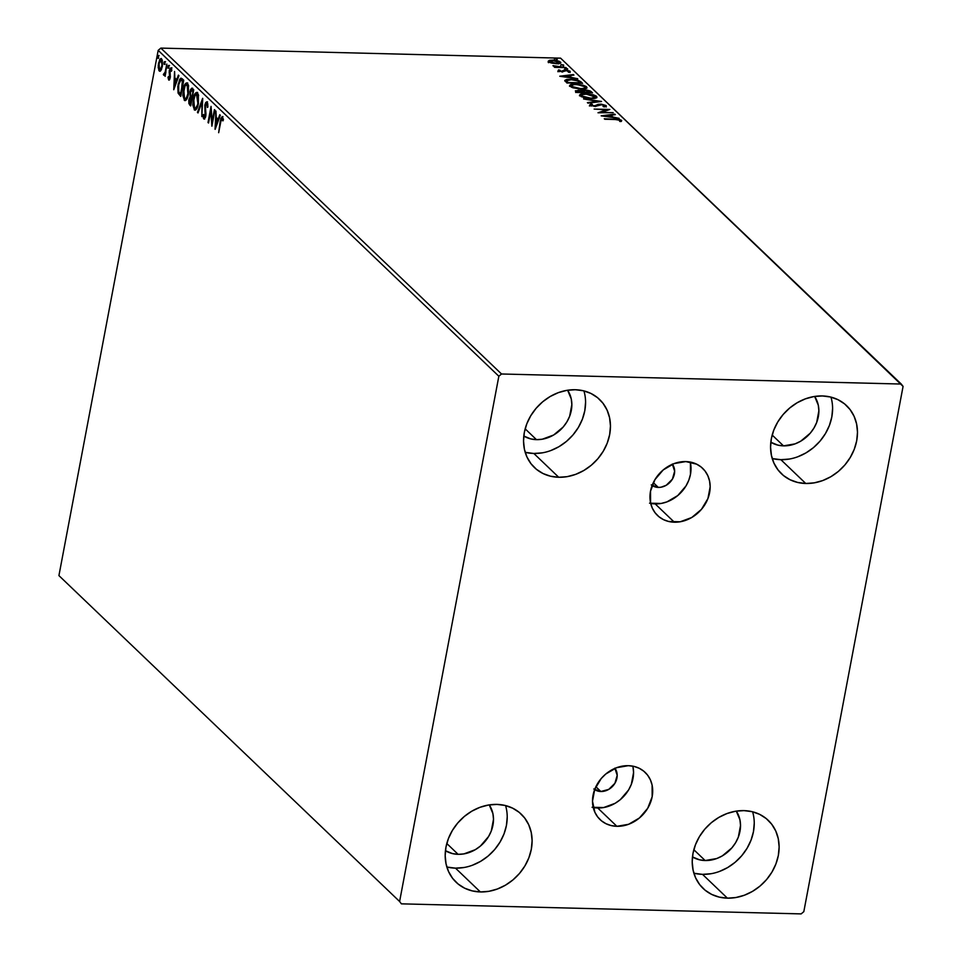 <?xml version="1.0" encoding="UTF-8"?>
<svg xmlns="http://www.w3.org/2000/svg" width="962" height="962" viewBox="0 0 962 962"><rect width="100%" height="100%" fill="white"/><g stroke="black" fill="none" stroke-linecap="round" stroke-linejoin="round"><path stroke-width="1.44" d="M672.306 464.057L674.651 471.224L672.378 479.196L666.245 485.269L660.99 487.217L658.309 487.409L653.318 482.635L658.309 487.409A14.875 12.578 -46.3 0 1 652.104 485.509M593.807 788.984L600.853 791.51L595.863 786.736L600.853 791.51A14.875 12.578 -46.3 0 1 594.636 789.598M650.709 503.427A32.636 27.585 133.7 0 0 655.194 503.908L674.338 522.21A32.636 27.585 -46.3 0 1 657.503 515.476A32.636 27.585 -46.3 0 1 653.932 481.433A32.636 27.585 -46.3 0 1 685.798 461.58L696.668 464.177L701.25 467.099L705.014 470.983L707.816 475.673L709.559 480.988L710.172 486.712L707.936 498.544L701.454 509.355L691.726 517.52L680.206 521.777L668.686 521.488L663.467 519.624L658.886 516.69L655.122 512.806L652.308 508.128L650.565 502.813L650.516 491.149L654.954 479.605L663.215 469.937L674.049 463.6L685.798 461.58A32.636 27.585 -46.3 0 1 702.621 468.314A32.636 27.585 -46.3 0 1 706.204 502.356A32.636 27.585 -46.3 0 1 674.338 522.21L655.194 503.908A32.636 27.585 133.7 0 0 690.283 462.061M593.253 807.527A32.636 27.585 133.7 0 0 597.739 807.996L616.882 826.31A32.636 27.585 -46.3 0 1 600.047 819.576A32.636 27.585 -46.3 0 1 596.464 785.533A32.636 27.585 -46.3 0 1 628.33 765.68L633.994 766.401L639.213 768.265L643.782 771.199L647.558 775.083L650.36 779.761L652.104 785.076L652.164 796.728L647.715 808.284L639.453 817.953L628.619 824.29L616.882 826.31L611.219 825.576L606 823.712L601.418 820.79L597.655 816.906L594.853 812.217L592.508 801.178L594.732 789.345L601.214 778.535L605.759 774.025L616.594 767.7L628.33 765.68A32.636 27.585 -46.3 0 1 645.165 772.414A32.636 27.585 -46.3 0 1 648.737 806.457A32.636 27.585 -46.3 0 1 616.882 826.31L597.739 807.996A32.636 27.585 133.7 0 0 632.828 766.149M693.867 873.183A47.114 39.827 133.7 0 0 702.525 874.362L727.404 898.159A47.114 39.827 -46.3 0 1 703.102 888.431A47.114 39.827 -46.3 0 1 697.943 839.285A47.114 39.827 -46.3 0 1 743.939 810.617L752.104 811.663L759.643 814.357L766.257 818.59L771.692 824.193L775.745 830.964L778.258 838.623L779.136 846.897L778.342 855.458L775.901 863.972L771.933 872.125L766.558 879.593L759.992 886.098L752.5 891.377L744.36 895.237L735.882 897.522L727.404 898.159L719.239 897.113L711.7 894.419L705.086 890.187L699.651 884.583L695.598 877.813L693.085 870.141L692.207 861.868L693.001 853.318L695.442 844.792L699.422 836.639L704.785 829.172L711.351 822.678L718.842 817.399L726.983 813.539L735.461 811.243L743.939 810.617A47.114 39.827 -46.3 0 1 768.241 820.346A47.114 39.827 -46.3 0 1 773.4 869.492A47.114 39.827 -46.3 0 1 727.404 898.159L702.525 874.362L711.002 873.724M525.192 452.296A47.114 39.827 133.7 0 0 533.85 453.475L558.73 477.272A47.114 39.827 -46.3 0 1 534.427 467.544A47.114 39.827 -46.3 0 1 529.268 418.398A47.114 39.827 -46.3 0 1 575.264 389.73L583.429 390.776L590.969 393.47L597.582 397.703L603.018 403.306L607.07 410.077L609.583 417.748L610.461 426.01L609.667 434.571L607.238 443.097L603.258 451.238L597.883 458.718L591.317 465.211L583.826 470.49L575.685 474.35L567.207 476.647L558.73 477.272L550.565 476.226L543.025 473.532L536.411 469.3L530.976 463.696L526.923 456.926L524.41 449.266L523.532 440.993L524.326 432.431L526.767 423.905L530.747 415.764L536.111 408.297L542.676 401.791L550.168 396.512L558.309 392.652L566.786 390.368L575.264 389.73A47.114 39.827 -46.3 0 1 599.567 399.458A47.114 39.827 -46.3 0 1 604.737 448.605A47.114 39.827 -46.3 0 1 558.73 477.272L533.85 453.475L542.327 452.837M772.221 458.513A47.114 39.827 133.7 0 0 780.879 459.68L805.759 483.489A47.114 39.827 -46.3 0 1 781.457 473.761A47.114 39.827 -46.3 0 1 776.286 424.603A47.114 39.827 -46.3 0 1 822.294 395.947L830.459 396.993L837.998 399.687L844.612 403.92L850.047 409.523L854.1 416.293L856.613 423.953L857.491 432.227L856.697 440.788L854.256 449.302L850.276 457.455L844.913 464.923L838.347 471.428L830.855 476.707L822.714 480.567L814.237 482.852L805.759 483.489L797.594 482.431L790.055 479.737L783.441 475.517L778.005 469.901L773.953 463.143L771.44 455.471L770.562 447.198L771.356 438.636L773.785 430.122L777.765 421.969L783.14 414.502L789.706 408.008L797.197 402.729L805.338 398.869L813.816 396.572L822.294 395.947A47.114 39.827 -46.3 0 1 846.596 405.675A47.114 39.827 -46.3 0 1 851.755 454.822A47.114 39.827 -46.3 0 1 805.759 483.489L780.879 459.68L789.357 459.054M446.837 866.978A47.114 39.827 133.7 0 0 455.495 868.145L480.375 891.942A47.114 39.827 -46.3 0 1 456.072 882.214A47.114 39.827 -46.3 0 1 450.913 833.068A47.114 39.827 -46.3 0 1 496.921 804.4L505.086 805.459L512.614 808.152L519.227 812.373L524.663 817.989L528.715 824.747L531.228 832.419L532.106 840.692L531.313 849.254L528.884 857.767L524.903 865.92L519.528 873.388L512.962 879.881L505.471 885.16L497.33 889.02L488.852 891.317L480.375 891.942L472.21 890.896L464.67 888.203L458.068 883.97L452.621 878.366L448.569 871.596L446.055 863.936L445.178 855.663L445.971 847.101L448.412 838.587L452.393 830.434L457.768 822.967L464.321 816.461L471.813 811.182L479.954 807.322L488.431 805.038L496.921 804.4A47.114 39.827 -46.3 0 1 521.212 814.129A47.114 39.827 -46.3 0 1 526.382 863.287A47.114 39.827 -46.3 0 1 480.375 891.942L455.495 868.145L463.973 867.508M458.104 854.328A32.239 27.249 -46.3 0 1 445.442 850.709L452.513 853.607L458.104 854.328L446.801 843.506L458.104 854.328A32.239 27.249 -46.3 0 0 488.131 837.241A32.239 27.249 -46.3 0 0 489.261 804.905L492.905 813.587L493.506 819.251L491.293 830.94L488.576 836.519L480.411 846.067L475.276 849.686L463.912 853.895L458.104 854.328M783.489 445.863A32.239 27.249 -46.3 0 1 770.827 442.243L777.897 445.141L783.489 445.863L772.185 435.052L783.489 445.863A32.239 27.249 -46.3 0 0 813.503 428.775A32.239 27.249 -46.3 0 0 814.646 396.44L818.277 405.134L818.878 410.786L816.678 422.474L813.948 428.054L810.281 433.165L800.661 441.221L795.093 443.867L783.489 445.863M536.459 439.646A32.239 27.249 -46.3 0 1 523.797 436.039L530.868 438.937L536.459 439.646L525.156 428.836L536.459 439.646A32.239 27.249 -46.3 0 0 566.474 422.571A32.239 27.249 -46.3 0 0 567.616 390.223L571.26 398.917L571.849 404.581L569.648 416.269L566.919 421.837L563.251 426.948L553.631 435.016L542.267 439.213L536.459 439.646M705.134 860.533A32.239 27.249 -46.3 0 1 692.472 856.926L699.542 859.812L705.134 860.533L693.83 849.723L705.134 860.533A32.239 27.249 -46.3 0 0 735.148 843.446A32.239 27.249 -46.3 0 0 736.291 811.11L739.934 819.804L740.524 825.468L738.323 837.144L735.593 842.724L731.926 847.835L722.306 855.891L716.738 858.537L705.134 860.533M399.603 901.49L58.922 575.601L158.177 50.349L498.845 376.238L399.603 901.49L401.407 903.847L801.142 913.9L803.823 911.651L903.077 386.399L901.262 384.042L501.527 373.99L160.858 48.1L560.593 58.153L901.262 384.042L501.527 373.99L498.845 376.238L399.603 901.49L401.407 903.847L801.142 913.9L803.823 911.651L903.077 386.399L560.593 58.153L160.858 48.1L158.177 50.349L58.922 575.601L399.603 901.49M160.305 71.116L159.247 70.972L161.003 70.346L162.386 66.113L162.277 60.125L161.099 58.49L159.728 59.476L158.225 65.332L158.862 70.442L159.692 71.236L161.003 70.346L162.289 66.643L160.931 58.478M163.672 75.204L165.548 74.134L164.935 74.122L165.127 76.347L166.835 64.069L165.007 72.727L163.36 74.435L164.021 75.313L164.935 74.122L165.127 76.347L166.835 64.069L165.248 72.006L163.36 74.435L164.827 75.349M168.663 79.978L170.226 77.826L169.853 70.659L170.839 69.372L171.693 69.384L170.839 69.372L171.308 71.284L171.813 70.479L171.056 67.869L169.324 70.226L169.949 70.25L169.156 72.21L169.793 72.234L169.156 72.21L169.492 74.495L170.262 74.507L169.492 74.495L170.394 76.214L168.903 78.499L168.47 76.623L167.977 77.345L168.663 79.978L169.601 79.654L170.298 77.345L170.021 70.034L170.839 69.372L171.308 71.284L171.813 70.479L170.923 67.761L169.252 70.707L169.565 77.898L168.903 78.499L168.47 76.623L167.977 77.345L168.987 80.135M182.203 78.764L180.772 78.211L179.738 79.281L177.802 86.472L178.054 92.845L180.712 96.38L183.754 80.255L181.084 78.162L178.15 84.175L178.21 93.302L180.712 96.38L183.754 80.255L182.203 78.764M190.211 98.112L191.113 96.729L190.211 96.705L188.937 99.531L189.55 99.555L188.937 99.531L189.718 105.002L190.62 105.026L189.718 105.002L190.668 105.916L193.723 89.791L191.642 88.227L190.332 90.019L190.211 96.705L188.805 100.337L188.901 103.583L190.668 105.916L193.723 89.791L191.787 88.215L192.689 88.227M202.729 98.413L197.45 112.41L198.016 112.939L201.96 102.261L201.84 116.594L202.645 98.328L197.45 112.41L198.016 112.939L201.96 102.261L201.84 116.594L202.729 98.413M214.418 109.584L212.145 121.585L211.063 106.385L208.02 122.511L208.538 123.004L210.81 110.979L211.88 126.202L214.935 110.077L214.418 109.584L212.145 121.585L211.063 106.385L208.02 122.511L208.538 123.004L210.81 110.979L211.88 126.202L214.418 109.584M222.595 116.775L220.214 121.308L218.663 132.696L221.224 119.541L222.066 118.41L222.919 120.899L223.412 119.901L222.306 116.691L220.827 118.47L218.663 132.696L220.695 121.97L222.198 118.494L222.919 120.899L223.412 119.901L222.066 116.618L222.968 116.642M215.151 129.329L220.346 115.26L219.781 114.718L218.109 119.228L216.234 117.424L215.957 111.063L215.055 129.245L220.346 115.26L219.781 114.718L218.109 119.228L216.234 117.424L215.957 111.063L215.151 129.329M207.058 102.068L204.822 105.074L205.447 105.086L204.822 105.074L204.954 111.339L205.676 111.364L204.954 111.339L205.796 115.957L204.148 117.34L203.631 114.406L203.042 115.019L203.824 118.987L204.617 118.999L203.824 118.987L205.736 116.366L205.928 113.66L205.339 105.592L206.782 103.752L207.78 103.896L206.782 103.752L207.323 107.443L207.058 102.068L205.724 102.525L204.822 105.074L205.207 115.945L204.305 117.436L203.631 114.406L203.042 115.019L203.427 118.314L204.497 119.084L205.904 115.031L205.387 105.315L206.686 103.668L207.323 107.443L207.9 107.035L207.696 103.499L206.614 101.852L207.515 101.876M197.39 92.821C195.454 92.196 194.059 94.204 193.218 98.846L193.831 98.858L193.218 98.846L194.228 109.812L195.442 110.065L194.228 109.812C196.176 110.365 197.559 108.333 198.388 103.692L198.376 94.721L197.39 92.821L196.104 92.556L193.53 97.427L192.785 105.014L194.54 110.041L195.899 109.764L197.318 107.467L198.388 103.692L197.39 92.821L196.597 92.436L197.499 92.46M187.434 83.285C185.486 82.672 184.103 84.68 183.261 89.31L183.874 89.334L183.261 89.31L184.271 100.276L185.474 100.529L184.271 100.276C186.207 100.842 187.602 98.797 188.432 94.168L188.42 85.185L187.434 83.285L186.135 83.033L183.574 87.891L182.828 95.478L184.584 100.505L185.931 100.228L187.362 97.944L188.432 94.168L187.434 83.285L186.64 82.912L187.542 82.936M173.749 89.731L178.944 75.661L178.391 75.12L176.719 79.63L174.844 77.826L174.567 71.465L173.749 89.731L178.944 75.661L178.391 75.12L176.719 79.63L174.844 77.826L174.567 71.465L173.749 89.731M168.771 67.268L168.182 65.656L167.929 67.893L168.771 67.268L168.59 65.512L168.085 68.194M164.815 63.48L164.237 61.881L163.973 64.117L164.815 63.48L164.646 61.736L163.961 62.662L164.141 64.418L164.815 63.48L164.141 64.418M158.381 57.323L157.792 55.712L157.527 57.948L158.381 57.323L158.201 55.568L157.696 58.261M551.911 63.143L557.479 63.732L560.798 62.843L559.126 61.255L554.846 60.269L549.831 60.293L548.328 61.376L550.877 62.879L556.481 63.732C559.764 63.817 561.099 63.264 560.509 62.073L552.705 60.113L549.122 60.486L548.617 61.772L551.911 63.143M566.149 67.653L552.958 65.813L555.832 66.907L554.148 66.871L554.665 67.364L566.149 67.653L553.054 65.644L555.832 66.907L554.148 66.871L554.665 67.364L566.149 67.653M558.032 70.767L562.469 71.789L566.522 70.551L568.662 71.176L568.157 71.825L570.177 71.741L567.448 70.214L563.997 70.154L561.447 71.296L558.669 69.865L558.032 70.767L562.024 71.789L566.185 70.527L569.516 72.138L570.009 71.164L565.608 70.034L561.447 71.296L558.669 69.865L558.032 70.767L558.669 69.865M581 81.854L578.09 80.255L572.907 79.317L566.81 79.401L564.79 80.459L566.834 82.948L582.551 83.345L581 81.854L581.385 83.309L581 81.854L570.767 79.209L564.79 80.459L566.834 82.948L582.551 83.345L581 81.854M592.508 92.869L590.151 90.945L586.832 90.091L575.384 90.825L576.791 92.472L592.508 92.869L591.173 91.594L585.136 89.971L582.166 90.873L578.198 90.187L575.841 91.57L576.791 92.472L592.508 92.869M601.527 101.503L583.573 98.966L597.691 101.359L587.397 102.621L587.962 103.15L601.442 101.419L583.573 98.966L597.691 101.359L587.397 102.621L587.962 103.15L601.527 101.503M613.215 112.674L601.515 112.374L609.86 109.464L594.143 109.067L606.385 109.86L598.003 112.77L613.215 112.674L601.515 112.374L609.86 109.464L594.143 109.067L606.385 109.86L598.003 112.77L613.215 112.674M615.247 119.516L619.035 119.865L620.129 120.478L619.6 121.224L621.079 121.513L621.705 120.43L619.324 119.384L604.28 118.759L615.247 119.516L620.021 120.31L619.6 121.224L621.079 121.513L621.62 120.346L614.886 119.035L604.785 119.252L615.247 119.516M601.274 115.885L619.131 118.338L612.842 117.015L610.966 115.212L615.319 114.682L614.754 114.153L601.178 115.813L619.131 118.338L612.842 117.015L610.966 115.212L615.319 114.682L614.754 114.153L601.274 115.885M589.441 106.048L590.993 103.956L589.622 105.123L594.492 106.361L601.01 104.605L604.605 105.567L603.042 106.505L604.256 106.926L606.18 105.567L601.274 104.149L598.051 104.353L594.901 105.82L591.702 105.447L591.125 104.882L592.351 104.365L590.993 103.956L589.622 105.123L595.093 106.361L602.008 104.69L604.605 105.567L603.042 106.505L604.256 106.926L606.276 106.289L606.18 105.567L606.012 106.469L606.18 105.567L600.516 104.112L593.903 105.868L591.113 104.918L590.945 105.832M590.908 98.593L596.861 97.39L596.163 96.032L593.181 94.757L584.283 93.651L579.581 95.058L583.393 97.511L590.908 98.593C595.406 98.725 597.27 97.968 596.512 96.32L585.678 93.663C581.108 93.518 579.22 94.276 580.026 95.947L590.908 98.593M580.94 89.057L586.904 87.867L586.207 86.508L583.225 85.233L574.326 84.127L569.624 85.534L572.823 87.795L580.94 89.057C585.437 89.201 587.313 88.444 586.555 86.796L575.721 84.127C571.151 83.983 569.263 84.74 570.069 86.412L580.94 89.057M559.872 76.287L577.741 78.74L571.452 77.417L569.576 75.625L573.917 75.084L573.364 74.555L559.788 76.214L577.741 78.74L571.452 77.417L569.576 75.625L573.917 75.084L573.364 74.555L559.872 76.287M566.666 69.18L567.243 68.627L565.055 68.446L567.556 68.807M562.722 65.404L563.479 64.935L561.099 64.658L563.6 65.031M556.276 59.247L556.854 58.682L554.665 58.502L557.166 58.862M447.33 867.099L455.495 868.145A47.114 39.827 133.7 0 0 505.567 805.579M472.45 865.223L480.591 861.363L488.083 856.084L494.648 849.578L500.024 842.111L504.004 833.97L506.433 825.444L507.227 816.882M772.714 458.633L780.879 459.68A47.114 39.827 133.7 0 0 830.952 397.114M797.835 456.758L805.976 452.898L813.467 447.619L820.033 441.125L825.396 433.658L829.376 425.505L831.817 416.991L832.611 408.429M525.685 452.417L533.85 453.475A47.114 39.827 133.7 0 0 583.922 390.897M550.805 450.553L558.946 446.693L566.438 441.414L573.003 434.908L578.378 427.441L582.347 419.288L584.788 410.774L585.581 402.212M694.36 873.304L702.525 874.362A47.114 39.827 133.7 0 0 752.597 811.784M719.48 871.44L727.621 867.58L735.112 862.301L741.678 855.795L747.041 848.328L751.021 840.175L753.462 831.661L754.256 823.099M620.141 120.575L621.452 121.26L621.62 120.346L621.464 121.284L619.684 120.43M621.079 121.513L621.62 120.346M619.997 121.296L620.129 120.623L619.997 121.296M620.021 120.31L619.961 121.525M609.848 115.644L610.906 115.524L609.848 115.644M614.634 114.767L614.754 114.153L614.634 114.767M610.798 116.137L610.966 115.212L612.085 117.376L610.798 116.137M605.014 115.945L609.571 115.392L611.014 116.763L604.93 116.39L609.571 115.392L611.014 116.763L605.014 115.945M600.035 112.819L606.204 110.774L606.385 109.86L606.204 110.774L600.035 112.819M606.3 110.305L607.683 110.341L606.3 110.305M606.24 106.986L606.18 105.567M604.605 105.567L605.988 106.481L604.292 105.652M591.245 105.171L592.351 104.365L590.993 103.956L591.113 104.966L589.538 105.303M592.183 105.279L591.065 106.097M595.49 106.337L595.622 105.616L595.49 106.337M595.454 106.541L596.548 105.05L596.38 105.976L598.568 105.135M598.977 105.086L595.706 106.409M597.57 101.984L597.691 101.359L597.57 101.984M579.593 95.034L580.026 95.947M579.689 95.539L581.733 94.781M595.021 96.404L596.344 97.246L596.512 96.32L596.656 97.631M596.933 97.198L596.512 96.32M596.741 97.811L594.396 96.14M582.816 94.649L579.485 95.791M581.613 95.972L581.962 94.661L586.195 94.156L595.25 96.97L590.295 98.569L581.613 95.972C581.048 94.637 582.575 94.035 586.195 94.156L591.738 94.889L594.925 96.296C595.502 97.607 593.987 98.208 590.379 98.1L581.613 95.972L581.457 96.825L581.313 95.31L581.325 96.765M575.384 90.813L575.841 91.57M575.673 92.496L578.03 91.113M577.32 91.691L577.236 92.484L578.739 90.681L582.166 90.873L582.84 92.629L576.935 91.907M582.106 91.45L583.657 90.921M589.814 91.787L591.005 92.508L591.173 91.594L591.341 92.845L589.622 91.715M583.766 90.909L582.046 91.57M577.284 91.113L575.553 91.402M577.092 91.775L577.717 91.63M577.356 91.51L577.26 90.861L578.739 90.681L582.924 92.148L577.885 92.027L577.092 91.041L576.923 91.967M584.535 92.196L583.645 91.162L583.477 92.087L583.718 90.849L585.642 90.464L590.391 92.34L584.451 92.665L583.645 91.162L585.642 90.464L590.391 92.34L584.535 92.196M583.525 91.775L583.645 91.162M569.624 85.51L570.069 86.412M569.732 86.003L571.777 85.257M584.956 86.772L584.836 87.951L580.339 89.045L571.656 86.436C571.079 85.113 572.606 84.512 576.226 84.62L581.769 85.365L584.956 86.772C585.533 88.083 584.018 88.684 580.423 88.564L571.656 86.436L571.5 87.289L571.693 85.305L575.721 84.127L584.956 86.772L584.668 88.865M585.052 86.869L586.375 87.71L586.555 86.796L586.688 88.095M586.976 87.662L586.555 86.796M586.772 88.276L584.427 86.604M572.859 85.113L569.516 86.255M571.656 86.436L571.356 85.762L571.175 86.688M564.91 80.916L566.822 80.291M567.159 80.243L564.802 81.024M566.414 81.493L566.546 80.76L571.284 79.702L578.09 80.952L580.339 83.285L567.929 82.491L566.546 80.76L567.412 83.093L566.402 81.529M567.929 82.491L567.436 82.96L566.654 80.459L570.839 79.69L577.14 80.567L580.423 82.804L567.929 82.491M568.458 76.046L569.516 75.926L568.458 76.046M573.244 75.168L573.364 74.555L573.244 75.168M569.396 76.539L569.576 75.625L570.682 77.778L569.396 76.539M563.624 76.347L568.181 75.794L569.624 77.164L563.54 76.792L568.181 75.794L569.624 77.164L563.624 76.347M557.852 71.693L559.247 70.972L558.116 70.96M559.403 70.779L559.956 70.178M559.788 71.092L559.235 71.693M562.193 72.126L563.997 70.154L563.828 71.08L565.428 70.96M569.853 72.006L570.009 71.164L569.853 72.006M569.516 72.138L570.009 71.164M568.662 71.176L568.157 71.825M564.983 70.96L562.746 71.789M567.376 69.733L566.714 70.106M565.812 68.362L564.934 68.735M561.868 64.586L560.978 64.959M548.448 62.686L548.617 61.772M549.122 60.486L548.953 61.412L549.951 61.171M559.307 62.338L555.892 63.708L550.036 61.808L550.18 61.015L552.477 60.606L559.102 62.037L555.976 63.239L550.036 61.808L549.891 62.53L553.234 60.606L560.329 62.987L560.509 62.073L560.485 63.143M560.834 62.722L560.509 62.073M560.521 63.191L558.958 62.181M550.517 61.087L548.448 61.64M559.09 63.528L558.417 63.925M550.036 61.808L549.651 62.422M559.102 62.037L559.054 63.588M555.423 58.417L554.545 58.802M594.925 96.296L595.069 97.896M566.546 80.76L566.39 81.578M223.304 119.072L222.487 119.047L223.304 119.072M223.388 119.072L222.667 118.506M222.895 118.422L222.198 118.494M216.077 126.792L216.149 125.409L216.077 126.792M216.45 119.3L216.534 117.713L216.45 119.3M218.867 119.252L218.109 119.228L218.867 119.252M218.374 120.587L216.137 119.288L218.374 120.587M215.837 125.397L216.137 119.288L218.338 120.695L217.58 120.671L215.837 125.397L216.594 125.421L215.837 125.397L216.137 119.288L217.58 120.671L215.837 125.397M212.482 123.064L212.386 121.585L212.482 123.064M211.472 110.991L210.81 110.979L211.472 110.991M208.622 122.523L208.02 122.511L208.622 122.523M211.099 110.979L211.375 109.512L211.099 110.979M212.758 121.597L212.145 121.585L212.758 121.597M207.467 103.643L206.782 103.752M204.678 118.951L204.088 117.268M204.617 117.352L205.483 117.4M205.267 117.472L204.148 117.34L204.726 119.011M206.036 103.836L207.046 102.056M207.275 101.912L205.88 104.353M198.208 112.422L197.45 112.41L198.208 112.422M202.104 102.273L202.609 100.89L202.104 102.273M194.228 109.812L194.985 110.161M193.843 106.541L195.13 109.836L193.963 107.239M195.142 95.202L197.054 92.556M197.655 92.484L195.094 95.31M197.222 94.216L198.629 95.551M197.45 107.239L195.671 108.345M197.366 94.216L196.464 94.192L197.871 103.211C197.21 106.938 196.092 108.574 194.516 108.129L193.735 99.339C194.408 95.587 195.526 93.975 197.102 94.492L196.909 94.336M198.521 95.286L197.102 94.492L198.473 103.223L195.563 108.285L197.366 107.383M196.007 108.429L194.083 107.491L193.41 101.756L195.07 95.322L197.102 94.492M189.658 102.838L190.62 105.026L189.67 102.934M192.376 88.504L189.935 91.57L190.56 91.582L189.935 91.57L190.211 96.705L191.113 96.729L190.861 95.972M190.777 95.635L190.055 98.629M191.715 90.825L192.508 89.995L193.542 90.729L191.606 89.971L193.494 90.969L191.763 96.946L190.716 95.719L190.452 92.063L192.304 90.38L192.893 90.945L192.364 96.958L190.801 95.875L190.308 93.53L191.222 90.151L192.304 90.38M190.692 98.821L191.065 98.184M191.426 97.992L190.536 97.968L191.45 98.593L190.464 103.764L191.077 103.788L189.935 103.259L189.454 100L192.099 98.377L191.029 98.22M191.45 98.593L190.464 103.764L189.418 102.345L189.454 100L190.163 98.16L191.45 98.593M192.099 98.377L191.185 98.352M184.271 100.276L185.017 100.625M183.886 97.018L185.173 100.301L183.995 97.703M185.185 85.678L187.085 83.033M187.698 82.948L185.137 85.774L186.628 84.668L188.66 86.027M187.482 97.715L185.714 98.809M185.606 98.749L184.56 98.605L183.778 89.815C184.451 86.063 185.57 84.44 187.133 84.957L187.915 93.675C187.241 97.402 186.123 99.05 184.56 98.605L183.393 93.482L185.113 85.798M187.398 84.68L186.496 84.656L188.131 87.602L187.915 93.675L186.327 98.088L184.56 98.605M188.552 85.762L187.133 84.957M186.051 98.906L187.398 97.847M178.643 91.258L180.844 95.671L178.21 93.302L179.112 93.326L178.752 91.991M178.764 84.187L178.15 84.175L178.764 84.187M181.914 80.002L183.574 81.205L181.024 79.978L183.273 80.916L182.371 80.892L181.109 94.252L178.776 92.039L178.667 84.668L180.916 79.978L181.818 80.002M183.538 81.433L182.924 81.421L183.538 81.433M180.916 79.978L182.924 81.421L180.507 94.24L178.643 91.679L178.271 87.927L179.221 82.419L181.012 79.978M174.687 87.193L174.759 85.81L174.687 87.193M175.06 79.702L175.132 78.114L175.06 79.702M177.477 79.654L176.719 79.63L177.477 79.654M176.972 80.988L174.747 79.69L176.972 80.988M174.447 85.798L174.747 79.69L176.936 81.097L176.19 81.073L174.447 85.798L175.192 85.822L174.447 85.798L174.747 79.69L176.19 81.073L174.447 85.798M169.444 79.87L169.023 78.571M169.204 78.499L169.853 78.559M169.949 78.595L168.903 78.499M170.226 70.25L171.957 67.881M171.597 69.3L170.839 69.372M171.669 69.336L170.755 70.683M168.963 78.15L169.48 79.906M171.164 67.929L170.346 69.673M168.987 68.218L168.807 66.462L167.905 66.438L169.492 65.536M168.59 65.512L167.905 66.438M168.855 66.234L168.747 67.46M164.574 75.228L163.36 74.435L164.514 73.918L164.478 75.096M164.358 73.846L165.717 73.208M165.777 73.076L164.033 73.846M165.945 72.018L165.248 72.006L165.945 72.018M166.691 68.049L166.089 68.037L166.691 68.049M165.031 64.442L164.863 62.686L163.961 62.662L165.548 61.748M164.646 61.736L163.961 62.662M164.911 62.458L164.791 63.672M161.556 58.778L158.514 63.035L159.127 63.047L158.514 63.035L158.225 67.701L159.848 71.26M159.247 70.972L160.149 70.996L159.343 69.312M160.137 60.486L161.375 58.634M159.331 69.24L160.365 71.164M160.63 59.5L159.92 61.075M161.628 69.132L160.594 69.673M160.498 69.613L161.592 69.18M159.524 69.529L159.031 63.516L161.279 60.221L162.181 60.245L161.279 60.221L162.386 66.162L159.524 69.529L158.995 68.446L159.199 62.746L160.931 60.029L161.953 62.013L161.917 65.344L160.882 68.867L159.524 69.529L160.822 69.733M158.598 58.285L158.417 56.53L157.515 56.505L159.103 55.592M158.201 55.568L157.515 56.505M158.465 56.301L158.357 57.516M195.563 108.285L194.516 108.129M498.845 376.238L158.177 50.349L160.858 48.1L501.527 373.99L498.845 376.238M632.96 766.762L633.573 772.498L631.337 784.331L628.583 789.97L620.31 799.65L615.127 803.306L603.619 807.563L592.087 807.274M614.983 768.337A14.875 12.578 -46.3 0 1 614.85 783.405A14.875 12.578 -46.3 0 1 600.853 791.51L608.778 789.369L614.91 783.284L617.195 775.324L614.838 768.145M649.542 503.174L661.074 503.475L666.943 501.887L677.777 495.55L686.038 485.882L688.792 480.23L690.476 474.338L690.427 462.674M672.438 464.249A14.875 12.578 -46.3 0 1 672.306 479.304A14.875 12.578 -46.3 0 1 658.309 487.409L651.274 484.896M604.737 105.832L604.557 106.758M559.319 70.587L559.15 71.501M570.225 71.621L570.045 72.547M568.77 71.416L568.59 72.342M564.862 68.591L564.682 69.517M567.616 68.951L567.448 69.877M554.485 65.981L554.316 66.907M560.906 64.815L560.738 65.729M563.672 65.175L563.491 66.089M548.304 61.111L548.136 62.037M554.473 58.646L554.292 59.572M557.226 59.007L557.058 59.933M168.458 65.44L169.36 65.464M164.514 61.664L165.404 61.688M158.069 55.507L158.97 55.531"/></g></svg>
